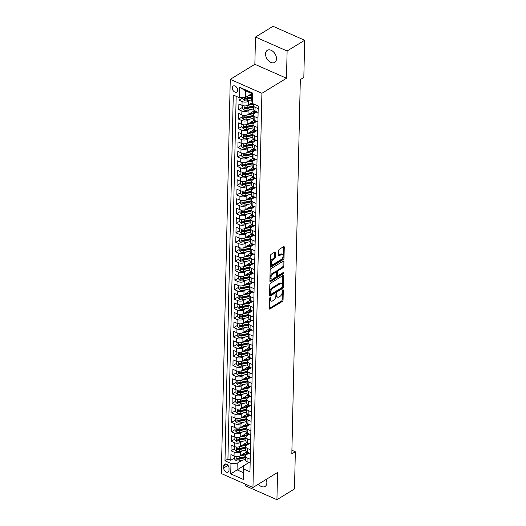<?xml version="1.0" encoding="UTF-8"?>
<svg xmlns="http://www.w3.org/2000/svg" width="526" height="526" viewBox="0 0 526 526"><rect width="100%" height="100%" fill="white"/><g stroke="black" fill="none" stroke-linecap="round" stroke-linejoin="round"><path stroke-width="0.79" d="M269.996 297.663A0.763 0.408 113.8 0 0 269.503 298.61L269.273 308.492A1.085 0.585 113.8 0 0 269.529 309.064A1.085 0.585 113.8 0 0 269.943 308.999L282.357 301.405A1.085 0.585 113.8 0 0 283.067 300.05L283.29 290.168A0.763 0.408 113.8 0 0 283.113 289.767A0.763 0.408 113.8 0 0 282.824 289.813A0.763 0.408 113.8 0 0 282.324 290.76L282.298 292.035A3.478 1.861 113.8 0 1 280.023 296.362L278.99 296.999A3.478 1.861 113.8 0 1 277.649 297.203A3.478 1.861 113.8 0 1 276.847 295.369L276.88 294.093A0.763 0.408 113.8 0 0 276.702 293.692A0.763 0.408 113.8 0 0 276.406 293.738A0.763 0.408 113.8 0 0 275.913 294.685L275.88 295.96A3.478 1.861 113.8 0 1 273.612 300.287L272.573 300.925A3.478 1.861 113.8 0 1 271.238 301.128A3.478 1.861 113.8 0 1 270.436 299.294L270.463 298.018A0.763 0.408 113.8 0 0 270.292 297.617A0.763 0.408 113.8 0 0 269.996 297.663M265.545 53.928A7.081 4.734 -121.5 0 0 268.747 60.983A7.081 4.734 -121.5 0 0 274.71 62.384A7.081 4.734 -121.5 0 0 276.485 58.754A7.081 4.734 -121.5 0 0 273.283 51.706A7.081 4.734 -121.5 0 0 267.32 50.305A7.081 4.734 -121.5 0 0 265.545 53.928M258.332 484.222A7.081 4.734 -121.5 0 0 265.091 486.445A7.081 4.734 -121.5 0 0 266.866 482.815A7.081 4.734 -121.5 0 0 266.182 479.416M232.236 87.868A3.544 2.367 -121.5 0 0 233.84 91.392A3.544 2.367 -121.5 0 0 236.825 92.096A3.544 2.367 -121.5 0 0 237.713 90.281A3.544 2.367 -121.5 0 0 236.108 86.757A3.544 2.367 -121.5 0 0 233.123 86.054A3.544 2.367 -121.5 0 0 232.236 87.868M275.335 252.638A1.085 0.585 113.8 0 0 275.085 252.066A1.085 0.585 113.8 0 0 274.671 252.132L271.186 254.262A1.085 0.585 113.8 0 0 270.476 255.61L270.226 266.59A1.085 0.585 113.8 0 0 270.476 267.162A1.085 0.585 113.8 0 0 270.897 267.096L283.304 259.502A1.085 0.585 113.8 0 0 284.014 258.148L284.264 247.174A1.085 0.585 113.8 0 0 284.014 246.602A1.085 0.585 113.8 0 0 283.599 246.661L279.391 249.239A1.085 0.585 113.8 0 0 278.681 250.586L278.576 255.288A1.085 0.585 113.8 0 0 278.826 255.86A1.085 0.585 113.8 0 0 279.24 255.794L281.331 254.518A2.906 1.558 113.8 0 1 282.442 254.347A2.906 1.558 113.8 0 1 283.001 256.741A2.906 1.558 113.8 0 1 281.213 259.496L273.047 264.493A2.906 1.558 113.8 0 1 271.929 264.663A2.906 1.558 113.8 0 1 271.377 262.27A2.906 1.558 113.8 0 1 273.158 259.522L274.519 258.687A1.085 0.585 113.8 0 0 275.23 257.332L275.335 252.638L274.48 252.256A1.085 0.585 113.8 0 0 274.48 252.243L274.375 256.958L275.23 257.332M286.492 78.242L287.111 51.002L304.672 40.252L273.04 26.3L255.478 37.05L254.86 64.29L230.27 79.341L261.909 93.293L286.492 78.242L254.86 64.29M245.326 484.137L245.294 485.748L276.932 499.7L277.55 472.453L252.96 487.503L261.909 93.293M276.932 499.7L294.494 488.95L295.336 451.755L291.904 450.243M304.672 40.252L303.831 77.447L300.32 79.597L291.825 453.905L295.336 451.755M270.528 283.185A1.085 0.585 113.8 0 0 269.818 284.54L269.568 295.513A1.085 0.585 113.8 0 0 269.818 296.085A1.085 0.585 113.8 0 0 270.239 296.026L282.646 288.426A1.085 0.585 113.8 0 0 283.363 287.078L283.606 276.097A1.085 0.585 113.8 0 0 283.356 275.525A1.085 0.585 113.8 0 0 282.942 275.591L270.528 283.185M269.897 281.048L270.147 270.075A1.085 0.585 113.8 0 1 270.857 268.727L283.271 261.126A1.085 0.585 113.8 0 1 283.685 261.06A1.085 0.585 113.8 0 1 283.935 261.632L283.83 266.334A1.085 0.585 113.8 0 1 283.12 267.681L278.09 270.765A1.085 0.585 113.8 0 0 277.373 272.12L277.307 275.236A1.085 0.585 113.8 0 0 277.557 275.808A1.085 0.585 113.8 0 0 277.971 275.742L283.212 272.534A0.763 0.408 113.8 0 1 283.507 272.488A0.763 0.408 113.8 0 1 283.652 273.119A0.763 0.408 113.8 0 1 283.185 273.836L270.568 281.561A1.085 0.585 113.8 0 1 270.147 281.62A1.085 0.585 113.8 0 1 269.897 281.048M239.028 97.56L238.968 100.17L242.611 97.941M250.212 100.177L248.318 101.334A4.425 2.288 -178.7 0 1 242.091 101.544L242.006 105.338L238.883 103.964L238.751 109.645L242.394 107.422M250.001 109.651L248.108 110.808A4.425 2.288 -178.7 0 1 241.875 111.025L241.789 114.813L238.666 113.438L238.541 119.126L242.177 116.897M249.784 119.126L247.891 120.29A4.425 2.288 -178.7 0 1 241.658 120.5L241.572 124.287L238.456 122.913L238.324 128.6L241.96 126.371M249.567 128.607L247.674 129.764A4.425 2.288 -178.7 0 1 241.447 129.975L241.362 133.768L238.239 132.388L238.107 138.075L241.75 135.846M249.357 138.082L247.463 139.239A4.425 2.288 -178.7 0 1 241.23 139.449L241.145 143.243L238.022 141.869L237.897 147.55L241.533 145.327M249.14 147.556L247.246 148.713A4.425 2.288 -178.7 0 1 241.013 148.93L240.928 152.718L237.811 151.343L237.68 157.031L241.316 154.802M248.923 157.031L247.029 158.194A4.425 2.288 -178.7 0 1 240.803 158.405L240.717 162.192L237.594 160.818L237.463 166.505L241.105 164.276M248.706 166.512L246.812 167.669A4.425 2.288 -178.7 0 1 240.586 167.879L240.5 171.673L237.377 170.292L237.252 175.98L240.888 173.751M248.496 175.986L246.602 177.144A4.425 2.288 -178.7 0 1 240.369 177.354L240.283 181.148L237.16 179.774L237.035 185.454L240.671 183.232M248.279 185.461L246.385 186.618A4.425 2.288 -178.7 0 1 240.152 186.835L240.066 190.622L236.95 189.248L236.818 194.936L240.454 192.707M248.062 194.936L246.168 196.099A4.425 2.288 -178.7 0 1 239.941 196.31L239.856 200.097L236.733 198.723L236.601 204.41L240.244 202.181M247.851 204.417L245.958 205.574A4.425 2.288 -178.7 0 1 239.725 205.784L239.639 209.578L236.516 208.197L236.391 213.885L240.027 211.656M247.634 213.891L245.741 215.049A4.425 2.288 -178.7 0 1 239.508 215.259L239.422 219.053L236.305 217.679L236.174 223.359L239.81 221.137M247.417 223.366L245.524 224.523A4.425 2.288 -178.7 0 1 239.297 224.74L239.212 228.527L236.089 227.153L235.957 232.84L239.6 230.612M247.2 232.84L245.307 234.004A4.425 2.288 -178.7 0 1 239.08 234.215L238.995 238.002L235.872 236.628L235.747 242.315L239.383 240.086M246.99 242.322L245.096 243.479A4.425 2.288 -178.7 0 1 238.863 243.689L238.778 247.483L235.655 246.102L235.53 251.79L239.166 249.561M246.773 251.796L244.879 252.953A4.425 2.288 -178.7 0 1 238.653 253.164L238.561 256.958L235.444 255.583L235.313 261.264L238.949 259.042M246.556 261.271L244.662 262.428A4.425 2.288 -178.7 0 1 238.436 262.645L238.35 266.432L235.227 265.058L235.096 270.745L238.738 268.516M246.346 270.745L244.452 271.909A4.425 2.288 -178.7 0 1 238.219 272.12L238.133 275.907L235.01 274.533L234.885 280.22L238.521 277.991M246.129 280.226L244.235 281.384A4.425 2.288 -178.7 0 1 238.002 281.594L237.916 285.388L234.8 284.007L234.668 289.695L238.304 287.466M245.912 289.701L244.018 290.858A4.425 2.288 -178.7 0 1 237.791 291.069L237.706 294.862L234.583 293.488L234.451 299.169L238.094 296.947M245.701 299.176L243.808 300.333A4.425 2.288 -178.7 0 1 237.574 300.55L237.489 304.337L234.366 302.963L234.241 308.65L237.877 306.421M245.484 308.65L243.591 309.814A4.425 2.288 -178.7 0 1 237.357 310.024L237.272 313.812L234.155 312.437L234.024 318.125L237.66 315.896M245.267 318.131L243.374 319.289A4.425 2.288 -178.7 0 1 237.147 319.499L237.062 323.293L233.939 321.912L233.807 327.599L237.45 325.37M245.05 327.606L243.157 328.763A4.425 2.288 -178.7 0 1 236.93 328.974L236.845 332.767L233.722 331.393L233.597 337.074L237.233 334.852M244.84 337.081L242.946 338.238A4.425 2.288 -178.7 0 1 236.713 338.455L236.628 342.242L233.505 340.868L233.38 346.555L237.016 344.326M244.623 346.555L242.729 347.719A4.425 2.288 -178.7 0 1 236.496 347.929L236.411 351.716L233.294 350.342L233.163 356.03L236.799 353.801M244.406 356.036L242.512 357.193A4.425 2.288 -178.7 0 1 236.286 357.404L236.2 361.198L233.077 359.817L232.946 365.504L236.588 363.275M244.195 365.511L242.302 366.668A4.425 2.288 -178.7 0 1 236.069 366.878L235.983 370.672L232.86 369.298L232.735 374.979L236.371 372.756M243.979 374.985L242.085 376.143A4.425 2.288 -178.7 0 1 235.852 376.36L235.766 380.147L232.65 378.773L232.518 384.46L236.154 382.231M243.762 384.46L241.868 385.624A4.425 2.288 -178.7 0 1 235.641 385.834L235.556 389.621L232.433 388.247L232.301 393.935L235.944 391.706M243.545 393.941L241.651 395.098A4.425 2.288 -178.7 0 1 235.424 395.309L235.339 399.102L232.216 397.722L232.091 403.409L235.727 401.18M243.334 403.416L241.441 404.573A4.425 2.288 -178.7 0 1 235.207 404.783L235.122 408.577L231.999 407.203L231.874 412.884L235.51 410.661M243.117 412.89L241.224 414.047A4.425 2.288 -178.7 0 1 234.997 414.264L234.905 418.052L231.788 416.677L231.657 422.365L235.293 420.136M242.9 422.365L241.007 423.529A4.425 2.288 -178.7 0 1 234.78 423.739L234.695 427.526L231.571 426.152L231.44 431.839L235.083 429.61M242.69 431.846L240.796 433.003A4.425 2.288 -178.7 0 1 234.563 433.214L234.478 437.007L231.355 435.627L231.23 441.314L234.866 439.085M242.473 441.321L240.579 442.478A4.425 2.288 -178.7 0 1 234.346 442.688L234.261 446.482L231.144 445.108L231.013 450.789L234.136 452.169A4.425 2.288 1.3 0 0 240.362 451.952L242.256 450.795M234.649 448.566L231.013 450.789M242.006 105.338A4.425 2.288 1.3 0 0 248.233 105.128L252.138 102.734M241.789 114.813A4.425 2.288 1.3 0 0 248.022 114.602L254.36 110.723M241.572 124.287A4.425 2.288 1.3 0 0 247.805 124.077L254.143 120.198M241.362 133.768A4.425 2.288 1.3 0 0 247.588 133.551L253.926 129.672M241.145 143.243A4.425 2.288 1.3 0 0 247.371 143.033L253.716 139.153M240.928 152.718A4.425 2.288 1.3 0 0 247.161 152.507L253.499 148.628M240.717 162.192A4.425 2.288 1.3 0 0 246.944 161.982L253.282 158.102M240.5 171.673A4.425 2.288 1.3 0 0 246.727 171.456L253.065 167.577M240.283 181.148A4.425 2.288 1.3 0 0 246.516 180.937L252.855 177.058M240.066 190.622A4.425 2.288 1.3 0 0 246.299 190.412L252.638 186.533M239.856 200.097A4.425 2.288 1.3 0 0 246.083 199.887L252.421 196.007M239.639 209.578A4.425 2.288 1.3 0 0 245.872 209.361L252.21 205.482M239.422 219.053A4.425 2.288 1.3 0 0 245.655 218.842L251.993 214.963M239.212 228.527A4.425 2.288 1.3 0 0 245.438 228.317L251.776 224.438M238.995 238.002A4.425 2.288 1.3 0 0 245.221 237.791L251.56 233.912M238.778 247.483A4.425 2.288 1.3 0 0 245.011 247.266L251.349 243.387M238.561 256.958A4.425 2.288 1.3 0 0 244.794 256.747L251.132 252.868M238.35 266.432A4.425 2.288 1.3 0 0 244.577 266.222L250.915 262.342M238.133 275.907A4.425 2.288 1.3 0 0 244.366 275.696L250.705 271.817M237.916 285.388A4.425 2.288 1.3 0 0 244.149 285.171L250.488 281.292M237.706 294.862A4.425 2.288 1.3 0 0 243.932 294.652L250.271 290.773M237.489 304.337A4.425 2.288 1.3 0 0 243.716 304.127L250.06 300.247M237.272 313.812A4.425 2.288 1.3 0 0 243.505 313.601L249.843 309.722M237.062 323.293A4.425 2.288 1.3 0 0 243.288 323.076L249.626 319.197M236.845 332.767A4.425 2.288 1.3 0 0 243.071 332.557L249.409 328.678M236.628 342.242A4.425 2.288 1.3 0 0 242.861 342.031L249.199 338.152M236.411 351.716A4.425 2.288 1.3 0 0 242.644 351.506L248.982 347.627M236.2 361.198A4.425 2.288 1.3 0 0 242.427 360.981L248.765 357.101M235.983 370.672A4.425 2.288 1.3 0 0 242.216 370.462L248.555 366.583M235.766 380.147A4.425 2.288 1.3 0 0 241.999 379.936L248.338 376.057M235.556 389.621A4.425 2.288 1.3 0 0 241.782 389.411L248.121 385.532M235.339 399.102A4.425 2.288 1.3 0 0 241.565 398.886L247.904 395.006M235.122 408.577A4.425 2.288 1.3 0 0 241.355 408.367L247.693 404.487M234.905 418.052A4.425 2.288 1.3 0 0 241.138 417.841L247.476 413.962M234.695 427.526A4.425 2.288 1.3 0 0 240.921 427.316L247.259 423.437M234.478 437.007A4.425 2.288 1.3 0 0 240.711 436.79L247.049 432.911M234.261 446.482A4.425 2.288 1.3 0 0 240.494 446.272L246.832 442.392M229.001 470.336L229.047 468.245A3.432 2.295 -121.5 0 0 227.495 464.833A3.432 2.295 -121.5 0 0 224.602 464.156A3.432 2.295 -121.5 0 0 223.747 465.911L223.695 467.995A3.432 2.295 -121.5 0 0 225.246 471.408A3.432 2.295 -121.5 0 0 228.139 472.092A3.432 2.295 -121.5 0 0 229.001 470.336M230.27 79.341L221.328 473.551L252.96 487.503M239.271 97.665L239.508 87.244L252.5 92.977L252.263 103.398L251.658 100.17L251.809 93.536L245.649 90.82L245.497 97.455L239.271 97.665L233.281 95.028L224.983 460.809L230.967 463.452L237.2 463.235L242.039 460.27M252.263 103.398L258.253 106.035L249.949 471.822L243.965 469.179L243.729 479.607L230.73 473.873L230.967 463.452M256.905 111.906L254.262 113.524A4.425 2.288 -178.7 0 0 253.256 114.931L253.17 118.725A4.425 2.288 1.3 0 0 254.788 120.546L257.891 121.914M256.688 121.388L254.045 123.005A4.425 2.288 -178.7 0 0 253.039 124.412L252.953 128.199A4.425 2.288 1.3 0 0 254.571 130.021L257.674 131.388M256.478 130.862L253.834 132.48A4.425 2.288 -178.7 0 0 252.828 133.887L252.743 137.674A4.425 2.288 1.3 0 0 254.354 139.495L257.464 140.869M256.261 140.337L253.617 141.954A4.425 2.288 -178.7 0 0 252.611 143.361L252.526 147.155A4.425 2.288 1.3 0 0 254.143 148.976L257.247 150.344M256.044 149.811L253.4 151.429A4.425 2.288 -178.7 0 0 252.395 152.836L252.309 156.63A4.425 2.288 1.3 0 0 253.926 158.451L257.03 159.819M255.833 159.293L253.184 160.91A4.425 2.288 -178.7 0 0 252.184 162.317L252.092 166.104A4.425 2.288 1.3 0 0 253.71 167.925L256.82 169.293M255.616 168.767L252.973 170.385A4.425 2.288 -178.7 0 0 251.967 171.792L251.882 175.579A4.425 2.288 1.3 0 0 253.499 177.4L256.603 178.774M255.399 178.242L252.756 179.859A4.425 2.288 -178.7 0 0 251.75 181.266L251.665 185.06A4.425 2.288 1.3 0 0 253.282 186.881L256.386 188.249M255.182 187.716L252.539 189.334A4.425 2.288 -178.7 0 0 251.533 190.741L251.448 194.535A4.425 2.288 1.3 0 0 253.065 196.356L256.169 197.723M254.972 197.197L252.329 198.815A4.425 2.288 -178.7 0 0 251.323 200.222L251.237 204.009A4.425 2.288 1.3 0 0 252.848 205.83L255.958 207.198M254.755 206.672L252.112 208.289A4.425 2.288 -178.7 0 0 251.106 209.696L251.02 213.484A4.425 2.288 1.3 0 0 252.638 215.305L255.741 216.679M254.538 216.147L251.895 217.764A4.425 2.288 -178.7 0 0 250.889 219.171L250.803 222.965A4.425 2.288 1.3 0 0 252.421 224.786L255.524 226.154M254.328 225.621L251.684 227.239A4.425 2.288 -178.7 0 0 250.678 228.646L250.586 232.439A4.425 2.288 1.3 0 0 252.204 234.261L255.314 235.628M254.111 235.102L251.467 236.72A4.425 2.288 -178.7 0 0 250.461 238.127L250.376 241.914A4.425 2.288 1.3 0 0 251.993 243.735L255.097 245.103M253.894 244.577L251.25 246.194A4.425 2.288 -178.7 0 0 250.245 247.601L250.159 251.389A4.425 2.288 1.3 0 0 251.776 253.21L254.88 254.584M253.677 254.051L251.034 255.669A4.425 2.288 -178.7 0 0 250.028 257.076L249.942 260.87A4.425 2.288 1.3 0 0 251.56 262.691L254.663 264.059M253.466 263.526L250.823 265.143A4.425 2.288 -178.7 0 0 249.817 266.55L249.732 270.344A4.425 2.288 1.3 0 0 251.343 272.166L254.452 273.533M253.249 273.007L250.606 274.625A4.425 2.288 -178.7 0 0 249.6 276.032L249.515 279.819A4.425 2.288 1.3 0 0 251.132 281.64L254.236 283.008M253.032 282.482L250.389 284.099A4.425 2.288 -178.7 0 0 249.383 285.506L249.298 289.293A4.425 2.288 1.3 0 0 250.915 291.115L254.019 292.489M252.822 291.956L250.179 293.574A4.425 2.288 -178.7 0 0 249.173 294.981L249.087 298.775A4.425 2.288 1.3 0 0 250.698 300.596L253.808 301.963M252.605 301.431L249.962 303.048A4.425 2.288 -178.7 0 0 248.956 304.455L248.87 308.249A4.425 2.288 1.3 0 0 250.488 310.07L253.591 311.438M252.388 310.912L249.745 312.529A4.425 2.288 -178.7 0 0 248.739 313.937L248.653 317.724A4.425 2.288 1.3 0 0 250.271 319.545L253.374 320.913M252.178 320.387L249.528 322.004A4.425 2.288 -178.7 0 0 248.528 323.411L248.436 327.198A4.425 2.288 1.3 0 0 250.054 329.02L253.157 330.394M251.961 329.861L249.317 331.479A4.425 2.288 -178.7 0 0 248.311 332.886L248.226 336.679A4.425 2.288 1.3 0 0 249.843 338.501L252.947 339.868M251.744 339.336L249.1 340.953A4.425 2.288 -178.7 0 0 248.094 342.36L248.009 346.154A4.425 2.288 1.3 0 0 249.626 347.975L252.73 349.343M251.527 348.817L248.883 350.434A4.425 2.288 -178.7 0 0 247.877 351.841L247.792 355.629A4.425 2.288 1.3 0 0 249.409 357.45L252.513 358.817M251.316 358.291L248.673 359.909A4.425 2.288 -178.7 0 0 247.667 361.316L247.582 365.103A4.425 2.288 1.3 0 0 249.192 366.924L252.302 368.299M251.099 367.766L248.456 369.383A4.425 2.288 -178.7 0 0 247.45 370.791L247.365 374.584A4.425 2.288 1.3 0 0 248.982 376.406L252.085 377.773M250.882 377.241L248.239 378.858A4.425 2.288 -178.7 0 0 247.233 380.265L247.148 384.059A4.425 2.288 1.3 0 0 248.765 385.88L251.869 387.248M250.672 386.722L248.029 388.339A4.425 2.288 -178.7 0 0 247.023 389.746L246.931 393.533A4.425 2.288 1.3 0 0 248.548 395.355L251.658 396.722M250.455 396.196L247.812 397.814A4.425 2.288 -178.7 0 0 246.806 399.221L246.72 403.008A4.425 2.288 1.3 0 0 248.338 404.829L251.441 406.203M250.238 405.671L247.595 407.288A4.425 2.288 -178.7 0 0 246.589 408.695L246.503 412.489A4.425 2.288 1.3 0 0 248.121 414.31L251.224 415.678M250.021 415.145L247.378 416.763A4.425 2.288 -178.7 0 0 246.372 418.177L246.286 421.964A4.425 2.288 1.3 0 0 247.904 423.785L251.007 425.153M249.811 424.627L247.167 426.244A4.425 2.288 -178.7 0 0 246.161 427.651L246.076 431.438A4.425 2.288 1.3 0 0 247.687 433.26L250.797 434.627M249.594 434.101L246.95 435.719A4.425 2.288 -178.7 0 0 245.944 437.126L245.859 440.919A4.425 2.288 1.3 0 0 247.476 442.734L250.58 444.108M249.377 443.576L246.733 445.193A4.425 2.288 -178.7 0 0 245.727 446.6L245.642 450.394A4.425 2.288 1.3 0 0 247.259 452.215L250.363 453.583M236.167 96.297L227.936 459.001L230.796 460.27L230.927 454.582L234.05 455.957A4.425 2.288 1.3 0 0 240.277 455.746L246.615 451.867M249.166 453.05L246.523 454.668A4.425 2.288 1.3 0 0 245.517 456.081A4.425 2.288 1.3 0 0 247.128 457.896L250.238 459.27M245.517 456.081L245.432 459.869A4.425 2.288 1.3 0 0 247.042 461.69L250.152 463.058M258.194 108.645L255.09 107.278A4.425 2.288 -178.7 0 1 253.473 105.456A4.425 2.288 -178.7 0 1 254.19 104.247M253.473 105.456L253.387 109.25A4.425 2.288 1.3 0 0 255.005 111.071L258.108 112.439M257.977 118.126L254.873 116.752A4.425 2.288 -178.7 0 1 253.256 114.931M257.76 127.601L254.656 126.233A4.425 2.288 -178.7 0 1 253.039 124.412M257.549 137.076L254.439 135.708A4.425 2.288 -178.7 0 1 252.828 133.887M257.332 146.55L254.229 145.183A4.425 2.288 -178.7 0 1 252.611 143.361M257.115 156.031L254.012 154.657A4.425 2.288 -178.7 0 1 252.395 152.836M256.905 165.506L253.795 164.138A4.425 2.288 -178.7 0 1 252.184 162.317M256.688 174.98L253.585 173.613A4.425 2.288 -178.7 0 1 251.967 171.792M256.471 184.455L253.368 183.087A4.425 2.288 -178.7 0 1 251.75 181.266M256.254 193.936L253.151 192.562A4.425 2.288 -178.7 0 1 251.533 190.741M256.044 203.411L252.94 202.043A4.425 2.288 -178.7 0 1 251.323 200.222M255.827 212.885L252.723 211.518A4.425 2.288 -178.7 0 1 251.106 209.696M255.61 222.36L252.506 220.992A4.425 2.288 -178.7 0 1 250.889 219.171M255.399 231.841L252.289 230.467A4.425 2.288 -178.7 0 1 250.678 228.646M255.182 241.316L252.079 239.948A4.425 2.288 -178.7 0 1 250.461 238.127M254.965 250.79L251.862 249.423A4.425 2.288 -178.7 0 1 250.245 247.601M254.755 260.265L251.645 258.897A4.425 2.288 -178.7 0 1 250.028 257.076M254.538 269.746L251.435 268.372A4.425 2.288 -178.7 0 1 249.817 266.55M254.321 279.221L251.218 277.853A4.425 2.288 -178.7 0 1 249.6 276.032M254.104 288.695L251.001 287.327A4.425 2.288 -178.7 0 1 249.383 285.506M253.894 298.17L250.784 296.802A4.425 2.288 -178.7 0 1 249.173 294.981M253.677 307.651L250.573 306.277A4.425 2.288 -178.7 0 1 248.956 304.455M253.46 317.125L250.356 315.758A4.425 2.288 -178.7 0 1 248.739 313.937M253.249 326.6L250.139 325.232A4.425 2.288 -178.7 0 1 248.528 323.411M253.032 336.075L249.929 334.707A4.425 2.288 -178.7 0 1 248.311 332.886M252.815 345.556L249.712 344.182A4.425 2.288 -178.7 0 1 248.094 342.36M252.598 355.03L249.495 353.663A4.425 2.288 -178.7 0 1 247.877 351.841M252.388 364.505L249.285 363.137A4.425 2.288 -178.7 0 1 247.667 361.316M252.171 373.979L249.068 372.612A4.425 2.288 -178.7 0 1 247.45 370.791M251.954 383.461L248.851 382.086A4.425 2.288 -178.7 0 1 247.233 380.265M251.744 392.935L248.634 391.568A4.425 2.288 -178.7 0 1 247.023 389.746M251.527 402.41L248.423 401.042A4.425 2.288 -178.7 0 1 246.806 399.221M251.31 411.884L248.206 410.517A4.425 2.288 -178.7 0 1 246.589 408.695M251.099 421.365L247.989 419.991A4.425 2.288 -178.7 0 1 246.372 418.177M250.882 430.84L247.779 429.472A4.425 2.288 -178.7 0 1 246.161 427.651M250.665 440.315L247.562 438.947A4.425 2.288 -178.7 0 1 245.944 437.126M250.448 449.789L247.345 448.422A4.425 2.288 -178.7 0 1 245.727 446.6M234.346 442.688L231.23 441.314M234.563 433.214L231.44 431.839M234.78 423.739L231.657 422.365M234.997 414.264L231.874 412.884M235.207 404.783L232.091 403.409M235.424 395.309L232.301 393.935M235.641 385.834L232.518 384.46M235.852 376.36L232.735 374.979M236.069 366.878L232.946 365.504M236.286 357.404L233.163 356.03M236.496 347.929L233.38 346.555M236.713 338.455L233.597 337.074M236.93 328.974L233.807 327.599M237.147 319.499L234.024 318.125M237.357 310.024L234.241 308.65M237.574 300.55L234.451 299.169M237.791 291.069L234.668 289.695M238.002 281.594L234.885 280.22M238.219 272.12L235.096 270.745M238.436 262.645L235.313 261.264M238.653 253.164L235.53 251.79M238.863 243.689L235.747 242.315M239.08 234.215L235.957 232.84M239.297 224.74L236.174 223.359M239.508 215.259L236.391 213.885M239.725 205.784L236.601 204.41M239.941 196.31L236.818 194.936M240.152 186.835L237.035 185.454M240.369 177.354L237.252 175.98M240.586 167.879L237.463 166.505M240.803 158.405L237.68 157.031M241.013 148.93L237.897 147.55M241.23 139.449L238.107 138.075M241.447 129.975L238.324 128.6M241.658 120.5L238.541 119.126M241.875 111.025L238.751 109.645M242.091 101.544L238.968 100.17M245.497 97.455L251.803 93.595M237.2 463.235L237.048 469.869L243.203 472.585L243.354 465.951L243.965 469.179M243.354 466.01L230.73 473.873M248.949 462.532L243.354 465.951M287.111 51.002L255.478 37.05M234.438 458.041L230.796 460.27M227.936 459.001L224.983 460.809M243.203 472.585L243.729 479.607M239.508 87.244L245.649 90.82M252.5 92.977L251.809 93.536M269.595 298.176L269.582 298.919A3.478 1.861 113.8 0 0 270.384 300.747L271.238 301.128M277.649 297.203L276.794 296.822A3.478 1.861 113.8 0 1 275.992 294.994L276.012 294.251M269.273 308.506L281.502 301.023A1.085 0.585 113.8 0 0 282.212 299.675L282.423 290.326M269.568 295.533L281.791 288.051A1.085 0.585 113.8 0 0 282.508 286.696L282.751 275.723A1.085 0.585 113.8 0 0 282.751 275.703M270.561 293.902A0.763 0.408 113.8 0 0 270.732 294.304A0.763 0.408 113.8 0 0 271.028 294.258L281.923 287.59A0.763 0.408 113.8 0 0 282.416 286.644L282.449 285.296A3.478 1.861 113.8 0 0 281.647 283.461A3.478 1.861 113.8 0 0 280.312 283.665L272.863 288.228A3.478 1.861 113.8 0 0 270.588 292.555L270.561 293.902L269.707 293.521A0.763 0.408 113.8 0 0 269.877 293.922L270.732 294.304M281.647 283.461L280.792 283.087A3.478 1.861 113.8 0 0 279.457 283.29L280.312 283.665M269.707 293.521L269.733 292.173A3.478 1.861 113.8 0 1 272.008 287.847L279.457 283.29M277.557 275.808L276.702 275.427A1.085 0.585 113.8 0 1 276.452 274.855L276.518 271.738A1.085 0.585 113.8 0 1 277.228 270.39L282.265 267.307A1.085 0.585 113.8 0 0 282.975 265.952L283.08 261.258A1.085 0.585 113.8 0 0 283.08 261.238M269.897 281.068L282.33 273.461A0.763 0.408 113.8 0 0 282.778 272.797M272.863 273.961A2.906 1.558 113.8 0 0 271.081 276.715A2.906 1.558 113.8 0 0 271.633 279.109A2.906 1.558 113.8 0 0 272.751 278.938L275.631 277.176A1.085 0.585 113.8 0 0 276.341 275.821L276.413 272.711A1.085 0.585 113.8 0 0 276.157 272.139A1.085 0.585 113.8 0 0 275.742 272.198L272.863 273.961L272.008 273.586A2.906 1.558 113.8 0 0 270.226 276.341A2.906 1.558 113.8 0 0 270.778 278.734L271.633 279.109M276.157 272.139L275.302 271.758A1.085 0.585 113.8 0 0 274.888 271.824L275.742 272.198M272.008 273.586L274.888 271.824M271.929 264.663L271.074 264.289A2.906 1.558 113.8 0 1 270.522 261.895A2.906 1.558 113.8 0 1 272.304 259.14L273.665 258.312A1.085 0.585 113.8 0 0 274.375 256.958M282.442 254.347L281.588 253.973A2.906 1.558 113.8 0 0 280.47 254.143L281.331 254.518M278.576 255.301L280.47 254.143M270.226 266.603L282.449 259.121A1.085 0.585 113.8 0 0 283.159 257.773L283.409 246.793A1.085 0.585 113.8 0 0 283.409 246.779L284.264 247.174M234.478 456.127L234.418 458.948L236.102 460.651A2.932 1.512 1.3 0 0 239.113 460.894L245.438 459.553M247.739 453.175A7.029 3.629 1.3 0 0 246.911 452.728A3.485 1.802 -178.7 0 1 246.089 452.189M239.613 456.075L245.905 454.74A8.469 4.372 1.3 0 0 246.76 454.523M241.848 454.786L245.32 454.05A7.029 3.629 1.3 0 0 248.41 452.722M245.497 456.93A7.029 3.629 -178.7 0 1 245.254 456.989L238.567 458.409A1.493 0.769 -178.7 0 1 237.883 458.462L236.871 459.08A2.932 1.512 1.3 0 0 239.152 459.093L245.478 457.752M245.504 456.614L239.179 457.955A2.932 1.512 -178.7 0 1 236.897 457.942L236.47 457.982M236.897 457.942C236.115 458.1 236.108 458.481 236.871 459.08M234.695 446.653L234.629 449.474L236.319 451.17A2.932 1.512 1.3 0 0 239.323 451.42L245.649 450.078M247.956 443.694A7.029 3.629 1.3 0 0 247.128 443.254A3.485 1.802 -178.7 0 1 246.306 442.714M239.823 446.6L246.115 445.259A8.469 4.372 1.3 0 0 246.97 445.049M242.059 445.312L245.537 444.575A7.029 3.629 1.3 0 0 248.627 443.247M245.708 447.455A7.029 3.629 -178.7 0 1 245.471 447.508L238.784 448.928A1.493 0.769 -178.7 0 1 238.1 448.98L237.088 449.605A2.932 1.512 1.3 0 0 239.369 449.618L245.695 448.277M245.714 447.139L239.396 448.481A2.932 1.512 -178.7 0 1 237.114 448.468L236.687 448.507M237.114 448.468C236.332 448.625 236.325 449 237.088 449.605M234.912 437.172L234.846 439.992L236.536 441.695A2.932 1.512 1.3 0 0 239.54 441.945L245.866 440.597M248.167 434.22A7.029 3.629 1.3 0 0 247.338 433.779A3.485 1.802 -178.7 0 1 246.516 433.24M240.04 437.119L246.332 435.784A8.469 4.372 1.3 0 0 247.187 435.574M242.276 435.837L245.747 435.094A7.029 3.629 1.3 0 0 248.844 433.766M245.925 437.98A7.029 3.629 -178.7 0 1 245.681 438.033L239.001 439.453A1.493 0.769 -178.7 0 1 238.311 439.506L237.305 440.124A2.932 1.512 1.3 0 0 239.58 440.144L245.905 438.802M245.931 437.665L239.606 439.006A2.932 1.512 -178.7 0 1 237.331 438.986L236.904 439.032M237.331 438.986C236.549 439.144 236.536 439.526 237.305 440.124M235.122 427.697L235.063 430.518L236.753 432.221A2.932 1.512 1.3 0 0 239.757 432.464L246.083 431.123M248.384 424.745A7.029 3.629 1.3 0 0 247.555 424.298A3.485 1.802 -178.7 0 1 246.733 423.759M240.257 427.645L246.549 426.31A8.469 4.372 1.3 0 0 247.404 426.099M242.493 426.356L245.964 425.619A7.029 3.629 1.3 0 0 249.054 424.291M246.142 428.506A7.029 3.629 -178.7 0 1 245.898 428.558L239.212 429.979A1.493 0.769 -178.7 0 1 238.528 430.031L237.515 430.649A2.932 1.512 1.3 0 0 239.797 430.669L246.122 429.321M246.148 428.184L239.823 429.532A2.932 1.512 -178.7 0 1 237.542 429.512L237.114 429.558M237.542 429.512C236.759 429.67 236.753 430.051 237.515 430.649M235.339 418.223L235.273 421.043L236.963 422.746A2.932 1.512 1.3 0 0 239.974 422.989L246.293 421.648M248.601 415.27A7.029 3.629 1.3 0 0 247.772 414.823A3.485 1.802 -178.7 0 1 246.95 414.284M240.474 418.17L246.76 416.835A8.469 4.372 1.3 0 0 247.614 416.618M242.703 416.881L246.181 416.145A7.029 3.629 1.3 0 0 249.271 414.817M246.352 419.025A7.029 3.629 -178.7 0 1 246.115 419.084L239.429 420.504A1.493 0.769 -178.7 0 1 238.745 420.557L237.732 421.175A2.932 1.512 1.3 0 0 240.014 421.188L246.339 419.847M246.365 418.709L240.04 420.05A2.932 1.512 -178.7 0 1 237.759 420.037L237.331 420.077M237.759 420.037C236.976 420.195 236.97 420.576 237.732 421.175M235.556 408.748L235.49 411.569L237.18 413.265A2.932 1.512 1.3 0 0 240.185 413.515L246.51 412.174M248.818 405.789A7.029 3.629 1.3 0 0 247.983 405.349A3.485 1.802 -178.7 0 1 247.161 404.81M240.684 408.695L246.977 407.354A8.469 4.372 1.3 0 0 247.831 407.144M242.92 407.407L246.392 406.67A7.029 3.629 1.3 0 0 249.488 405.342M246.569 409.55A7.029 3.629 -178.7 0 1 246.326 409.603L239.646 411.023A1.493 0.769 -178.7 0 1 238.962 411.076L237.949 411.7A2.932 1.512 1.3 0 0 240.224 411.713L246.549 410.372M246.576 409.235L240.25 410.576A2.932 1.512 -178.7 0 1 237.976 410.563L237.548 410.602M237.976 410.563C237.193 410.721 237.18 411.095 237.949 411.7M235.766 399.267L235.707 402.088L237.397 403.79A2.932 1.512 1.3 0 0 240.402 404.04L246.727 402.692M249.028 396.315A7.029 3.629 1.3 0 0 248.2 395.874A3.485 1.802 -178.7 0 1 247.378 395.335M240.901 399.214L247.194 397.88A8.469 4.372 1.3 0 0 248.048 397.669M243.137 397.932L246.609 397.189A7.029 3.629 1.3 0 0 249.705 395.861M246.786 400.076A7.029 3.629 -178.7 0 1 246.543 400.128L239.863 401.548A1.493 0.769 -178.7 0 1 239.172 401.601L238.166 402.219A2.932 1.512 1.3 0 0 240.441 402.239L246.766 400.897M246.793 399.76L240.467 401.101A2.932 1.512 -178.7 0 1 238.186 401.082L237.765 401.128M238.186 401.082C237.404 401.239 237.397 401.621 238.166 402.219M235.983 389.792L235.918 392.613L237.607 394.316A2.932 1.512 1.3 0 0 240.619 394.559L246.944 393.218M249.245 386.84A7.029 3.629 1.3 0 0 248.417 386.393A3.485 1.802 -178.7 0 1 247.595 385.854M241.118 389.74L247.411 388.405A8.469 4.372 1.3 0 0 248.259 388.195M243.354 388.451L246.825 387.715A7.029 3.629 1.3 0 0 249.916 386.386M247.003 390.601A7.029 3.629 -178.7 0 1 246.76 390.654L240.073 392.074A1.493 0.769 -178.7 0 1 239.389 392.126L238.377 392.744A2.932 1.512 1.3 0 0 240.658 392.764L246.983 391.416M247.01 390.279L240.684 391.627A2.932 1.512 -178.7 0 1 238.403 391.607L237.976 391.653M238.403 391.607C237.62 391.765 237.614 392.146 238.377 392.744M236.2 380.318L236.135 383.138L237.824 384.841A2.932 1.512 1.3 0 0 240.829 385.085L247.154 383.743M249.462 377.366A7.029 3.629 1.3 0 0 248.627 376.918A3.485 1.802 -178.7 0 1 247.812 376.379M241.329 380.265L247.621 378.93A8.469 4.372 1.3 0 0 248.476 378.713M243.564 378.976L247.042 378.24A7.029 3.629 1.3 0 0 250.133 376.912M247.213 381.12A7.029 3.629 -178.7 0 1 246.97 381.179L240.29 382.593A1.493 0.769 -178.7 0 1 239.606 382.652L238.594 383.27A2.932 1.512 1.3 0 0 240.875 383.283L247.194 381.942M247.22 380.804L240.901 382.146A2.932 1.512 -178.7 0 1 238.62 382.132L238.193 382.172M238.62 382.132C237.837 382.29 237.831 382.672 238.594 383.27M236.417 370.843L236.352 373.664L238.041 375.36A2.932 1.512 1.3 0 0 241.046 375.61L247.371 374.269M249.672 367.884A7.029 3.629 1.3 0 0 248.844 367.444A3.485 1.802 -178.7 0 1 248.022 366.905M241.546 370.791L247.838 369.449A8.469 4.372 1.3 0 0 248.693 369.239M243.781 369.502L247.253 368.765A7.029 3.629 1.3 0 0 250.35 367.437M247.43 371.645A7.029 3.629 -178.7 0 1 247.187 371.698L240.507 373.118A1.493 0.769 -178.7 0 1 239.817 373.171L238.811 373.795A2.932 1.512 1.3 0 0 241.086 373.808L247.411 372.467M247.437 371.33L241.112 372.671A2.932 1.512 -178.7 0 1 238.837 372.658L238.41 372.697M238.837 372.658C238.054 372.816 238.041 373.19 238.811 373.795M236.628 361.362L236.569 364.183L238.252 365.886A2.932 1.512 1.3 0 0 241.263 366.135L247.588 364.788M249.889 358.41A7.029 3.629 1.3 0 0 249.061 357.969A3.485 1.802 -178.7 0 1 248.239 357.43M241.763 361.309L248.055 359.975A8.469 4.372 1.3 0 0 248.91 359.764M243.998 360.027L247.47 359.284A7.029 3.629 1.3 0 0 250.56 357.956M247.647 362.171A7.029 3.629 -178.7 0 1 247.404 362.223L240.717 363.644A1.493 0.769 -178.7 0 1 240.034 363.696L239.021 364.314A2.932 1.512 1.3 0 0 241.302 364.334L247.628 362.993M247.654 361.855L241.329 363.196A2.932 1.512 -178.7 0 1 239.047 363.177L238.62 363.223M239.047 363.177C238.265 363.334 238.258 363.716 239.021 364.314M236.845 351.887L236.779 354.708L238.469 356.411A2.932 1.512 1.3 0 0 241.473 356.654L247.799 355.313M250.106 348.935A7.029 3.629 1.3 0 0 249.278 348.488A3.485 1.802 -178.7 0 1 248.456 347.949M241.973 351.835L248.265 350.5A8.469 4.372 1.3 0 0 249.12 350.29M244.209 350.546L247.687 349.81A7.029 3.629 1.3 0 0 250.777 348.482M247.858 352.696A7.029 3.629 -178.7 0 1 247.621 352.749L240.934 354.169A1.493 0.769 -178.7 0 1 240.25 354.222L239.238 354.84A2.932 1.512 1.3 0 0 241.519 354.859L247.845 353.511M247.871 352.374L241.546 353.722A2.932 1.512 -178.7 0 1 239.264 353.702L238.837 353.748M239.264 353.702C238.482 353.86 238.475 354.241 239.238 354.84M237.062 342.413L236.996 345.234L238.686 346.936A2.932 1.512 1.3 0 0 241.69 347.18L248.016 345.838M250.317 339.461A7.029 3.629 1.3 0 0 249.488 339.014A3.485 1.802 -178.7 0 1 248.666 338.474M242.19 342.36L248.482 341.026A8.469 4.372 1.3 0 0 249.337 340.809M244.426 341.072L247.897 340.335A7.029 3.629 1.3 0 0 250.994 339.007M248.075 343.215A7.029 3.629 -178.7 0 1 247.831 343.274L241.151 344.688A1.493 0.769 -178.7 0 1 240.467 344.747L239.455 345.365A2.932 1.512 1.3 0 0 241.73 345.378L248.055 344.037M248.081 342.899L241.756 344.241A2.932 1.512 -178.7 0 1 239.481 344.228L239.054 344.267M239.481 344.228C238.699 344.385 238.686 344.767 239.455 345.365M237.272 332.938L237.213 335.759L238.903 337.455A2.932 1.512 1.3 0 0 241.907 337.705L248.233 336.364M250.534 329.98A7.029 3.629 1.3 0 0 249.705 329.539A3.485 1.802 -178.7 0 1 248.883 329M242.407 332.886L248.699 331.544A8.469 4.372 1.3 0 0 249.554 331.334M244.643 331.597L248.114 330.861A7.029 3.629 1.3 0 0 251.211 329.532M248.292 333.74A7.029 3.629 -178.7 0 1 248.048 333.793L241.362 335.213A1.493 0.769 -178.7 0 1 240.678 335.266L239.665 335.89A2.932 1.512 1.3 0 0 241.947 335.904L248.272 334.562M248.298 333.425L241.973 334.766A2.932 1.512 -178.7 0 1 239.692 334.753L239.271 334.792M239.692 334.753C238.909 334.911 238.903 335.286 239.665 335.89M237.489 323.457L237.423 326.278L239.113 327.981A2.932 1.512 1.3 0 0 242.124 328.231L248.45 326.883M250.751 320.505A7.029 3.629 1.3 0 0 249.922 320.064A3.485 1.802 -178.7 0 1 249.1 319.525M242.624 323.405L248.916 322.07A8.469 4.372 1.3 0 0 249.765 321.859M244.853 322.122L248.331 321.379A7.029 3.629 1.3 0 0 251.421 320.051M248.509 324.266A7.029 3.629 -178.7 0 1 248.265 324.318L241.579 325.739A1.493 0.769 -178.7 0 1 240.895 325.791L239.882 326.409A2.932 1.512 1.3 0 0 242.164 326.429L248.489 325.088M248.515 323.95L242.19 325.292A2.932 1.512 -178.7 0 1 239.909 325.272L239.481 325.318M239.909 325.272C239.126 325.43 239.12 325.811 239.882 326.409M237.706 313.983L237.64 316.803L239.33 318.506A2.932 1.512 1.3 0 0 242.335 318.749L248.66 317.408M250.968 311.03A7.029 3.629 1.3 0 0 250.133 310.583A3.485 1.802 -178.7 0 1 249.317 310.044M242.834 313.93L249.127 312.595A8.469 4.372 1.3 0 0 249.981 312.385M245.07 312.641L248.548 311.905A7.029 3.629 1.3 0 0 251.638 310.577M248.719 314.791A7.029 3.629 -178.7 0 1 248.476 314.844L241.796 316.264A1.493 0.769 -178.7 0 1 241.112 316.317L240.099 316.935A2.932 1.512 1.3 0 0 242.381 316.954L248.699 315.607M248.726 314.469L242.401 315.817A2.932 1.512 -178.7 0 1 240.126 315.797L239.698 315.843M240.126 315.797C239.343 315.955 239.337 316.336 240.099 316.935M237.923 304.508L237.857 307.329L239.547 309.032A2.932 1.512 1.3 0 0 242.552 309.275L248.877 307.934M251.178 301.556A7.029 3.629 1.3 0 0 250.35 301.109A3.485 1.802 -178.7 0 1 249.528 300.57M243.051 304.455L249.344 303.121A8.469 4.372 1.3 0 0 250.198 302.904M245.287 303.167L248.759 302.43A7.029 3.629 1.3 0 0 251.855 301.102M248.936 305.31A7.029 3.629 -178.7 0 1 248.693 305.369L242.013 306.783A1.493 0.769 -178.7 0 1 241.322 306.842L240.316 307.46A2.932 1.512 1.3 0 0 242.591 307.473L248.916 306.132M248.943 304.995L242.617 306.336A2.932 1.512 -178.7 0 1 240.343 306.323L239.915 306.362M240.343 306.323C239.56 306.48 239.547 306.862 240.316 307.46M238.133 295.033L238.074 297.854L239.757 299.55A2.932 1.512 1.3 0 0 242.769 299.8L249.094 298.459M251.395 292.075A7.029 3.629 1.3 0 0 250.567 291.634A3.485 1.802 -178.7 0 1 249.745 291.095M243.268 294.981L249.561 293.639A8.469 4.372 1.3 0 0 250.415 293.429M245.504 293.692L248.976 292.956A7.029 3.629 1.3 0 0 252.066 291.628M249.153 295.836A7.029 3.629 -178.7 0 1 248.91 295.888L242.223 297.308A1.493 0.769 -178.7 0 1 241.539 297.361L240.527 297.986A2.932 1.512 1.3 0 0 242.808 297.999L249.133 296.657M249.16 295.52L242.834 296.861A2.932 1.512 -178.7 0 1 240.553 296.848L240.126 296.888M240.553 296.848C239.771 297.006 239.764 297.381 240.527 297.986M238.35 285.552L238.285 288.373L239.974 290.076A2.932 1.512 1.3 0 0 242.979 290.326L249.304 288.978M251.612 282.6A7.029 3.629 1.3 0 0 250.784 282.16A3.485 1.802 -178.7 0 1 249.962 281.62M243.479 285.5L249.771 284.165A8.469 4.372 1.3 0 0 250.626 283.955M245.714 284.218L249.192 283.475A7.029 3.629 1.3 0 0 252.283 282.146M249.363 286.361A7.029 3.629 -178.7 0 1 249.127 286.414L242.44 287.834A1.493 0.769 -178.7 0 1 241.756 287.886L240.744 288.504A2.932 1.512 1.3 0 0 243.025 288.524L249.35 287.183M249.37 286.045L243.051 287.387A2.932 1.512 -178.7 0 1 240.77 287.367L240.343 287.413M240.77 287.367C239.987 287.525 239.981 287.906 240.744 288.504M238.567 276.078L238.502 278.898L240.191 280.601A2.932 1.512 1.3 0 0 243.196 280.845L249.521 279.503M251.822 273.125A7.029 3.629 1.3 0 0 250.994 272.678A3.485 1.802 -178.7 0 1 250.172 272.139M243.696 276.025L249.988 274.69A8.469 4.372 1.3 0 0 250.843 274.48M245.931 274.736L249.403 274A7.029 3.629 1.3 0 0 252.5 272.672M249.58 276.886A7.029 3.629 -178.7 0 1 249.337 276.939L242.657 278.359A1.493 0.769 -178.7 0 1 241.967 278.412L240.961 279.03A2.932 1.512 1.3 0 0 243.236 279.05L249.561 277.702M249.587 276.564L243.262 277.912A2.932 1.512 -178.7 0 1 240.987 277.892L240.56 277.938M240.987 277.892C240.204 278.05 240.191 278.432 240.961 279.03M238.778 266.603L238.719 269.424L240.408 271.127A2.932 1.512 1.3 0 0 243.413 271.37L249.738 270.029M252.039 263.651A7.029 3.629 1.3 0 0 251.211 263.204A3.485 1.802 -178.7 0 1 250.389 262.665M243.913 266.55L250.205 265.216A8.469 4.372 1.3 0 0 251.06 264.999M246.148 265.262L249.62 264.525A7.029 3.629 1.3 0 0 252.71 263.197M249.797 267.405A7.029 3.629 -178.7 0 1 249.554 267.464L242.867 268.878A1.493 0.769 -178.7 0 1 242.184 268.937L241.171 269.555A2.932 1.512 1.3 0 0 243.453 269.568L249.778 268.227M249.804 267.09L243.479 268.431A2.932 1.512 -178.7 0 1 241.197 268.418L240.77 268.457M241.197 268.418C240.415 268.576 240.408 268.957 241.171 269.555M238.995 257.129L238.929 259.949L240.619 261.646A2.932 1.512 1.3 0 0 243.63 261.895L249.949 260.554M252.256 254.17A7.029 3.629 1.3 0 0 251.428 253.729A3.485 1.802 -178.7 0 1 250.606 253.19M244.13 257.076L250.415 255.735A8.469 4.372 1.3 0 0 251.27 255.524M246.359 255.787L249.837 255.051A7.029 3.629 1.3 0 0 252.927 253.723M250.014 257.931A7.029 3.629 -178.7 0 1 249.771 257.983L243.084 259.403A1.493 0.769 -178.7 0 1 242.401 259.456L241.388 260.081A2.932 1.512 1.3 0 0 243.669 260.094L249.995 258.753M250.021 257.615L243.696 258.956A2.932 1.512 -178.7 0 1 241.414 258.943L240.987 258.983M241.414 258.943C240.632 259.101 240.625 259.476 241.388 260.081M239.212 247.647L239.146 250.468L240.836 252.171A2.932 1.512 1.3 0 0 243.84 252.421L250.166 251.073M252.473 244.695A7.029 3.629 1.3 0 0 251.638 244.255A3.485 1.802 -178.7 0 1 250.817 243.716M244.34 247.595L250.632 246.26A8.469 4.372 1.3 0 0 251.487 246.05M246.576 246.313L250.054 245.57A7.029 3.629 1.3 0 0 253.144 244.242M250.225 248.456A7.029 3.629 -178.7 0 1 249.981 248.509L243.301 249.929A1.493 0.769 -178.7 0 1 242.617 249.981L241.605 250.6A2.932 1.512 1.3 0 0 243.88 250.619L250.205 249.278M250.231 248.14L243.906 249.482A2.932 1.512 -178.7 0 1 241.631 249.462L241.204 249.508M241.631 249.462C240.849 249.62 240.836 250.001 241.605 250.6M239.429 238.173L239.363 240.993L241.053 242.696A2.932 1.512 1.3 0 0 244.057 242.94L250.383 241.598M252.684 235.221A7.029 3.629 1.3 0 0 251.855 234.774A3.485 1.802 -178.7 0 1 251.034 234.234M244.557 238.12L250.849 236.785A8.469 4.372 1.3 0 0 251.704 236.575M246.793 236.831L250.264 236.095A7.029 3.629 1.3 0 0 253.361 234.767M250.442 238.982A7.029 3.629 -178.7 0 1 250.198 239.034L243.518 240.454A1.493 0.769 -178.7 0 1 242.828 240.507L241.822 241.125A2.932 1.512 1.3 0 0 244.097 241.145L250.422 239.797M250.448 238.659L244.123 240.007A2.932 1.512 -178.7 0 1 241.842 239.987L241.421 240.034M241.842 239.987C241.059 240.145 241.053 240.527 241.822 241.125M239.639 228.698L239.573 231.519L241.263 233.222A2.932 1.512 1.3 0 0 244.274 233.465L250.6 232.124M252.901 225.746A7.029 3.629 1.3 0 0 252.072 225.299A3.485 1.802 -178.7 0 1 251.25 224.76M244.774 228.646L251.066 227.311A8.469 4.372 1.3 0 0 251.915 227.094M247.01 227.357L250.481 226.621A7.029 3.629 1.3 0 0 253.571 225.292M250.659 229.5A7.029 3.629 -178.7 0 1 250.415 229.56L243.729 230.973A1.493 0.769 -178.7 0 1 243.045 231.032L242.032 231.65A2.932 1.512 1.3 0 0 244.314 231.664L250.639 230.322M250.665 229.185L244.34 230.526A2.932 1.512 -178.7 0 1 242.059 230.513L241.631 230.552M242.059 230.513C241.276 230.671 241.27 231.052 242.032 231.65M239.856 219.224L239.79 222.044L241.48 223.741A2.932 1.512 1.3 0 0 244.485 223.991L250.81 222.649M253.118 216.265A7.029 3.629 1.3 0 0 252.283 215.824A3.485 1.802 -178.7 0 1 251.467 215.285M244.984 219.171L251.277 217.83A8.469 4.372 1.3 0 0 252.132 217.619M247.22 217.882L250.698 217.146A7.029 3.629 1.3 0 0 253.788 215.818M250.869 220.026A7.029 3.629 -178.7 0 1 250.626 220.078L243.946 221.499A1.493 0.769 -178.7 0 1 243.262 221.551L242.249 222.169A2.932 1.512 1.3 0 0 244.531 222.189L250.856 220.848M250.876 219.71L244.557 221.051A2.932 1.512 -178.7 0 1 242.276 221.038L241.848 221.078M242.276 221.038C241.493 221.196 241.487 221.571 242.249 222.169M240.073 209.742L240.007 212.563L241.697 214.266A2.932 1.512 1.3 0 0 244.702 214.516L251.027 213.168M253.328 206.79A7.029 3.629 1.3 0 0 252.5 206.35A3.485 1.802 -178.7 0 1 251.678 205.811M245.201 209.69L251.494 208.355A8.469 4.372 1.3 0 0 252.349 208.145M247.437 208.408L250.909 207.665A7.029 3.629 1.3 0 0 254.005 206.337M251.086 210.551A7.029 3.629 -178.7 0 1 250.843 210.604L244.163 212.024A1.493 0.769 -178.7 0 1 243.472 212.077L242.466 212.695A2.932 1.512 1.3 0 0 244.741 212.714L251.066 211.373M251.093 210.236L244.768 211.577A2.932 1.512 -178.7 0 1 242.493 211.557L242.065 211.603M242.493 211.557C241.71 211.715 241.697 212.096 242.466 212.695M240.283 200.268L240.224 203.089L241.907 204.792A2.932 1.512 1.3 0 0 244.919 205.035L251.244 203.694M253.545 197.316A7.029 3.629 1.3 0 0 252.717 196.869A3.485 1.802 -178.7 0 1 251.895 196.329M245.418 200.215L251.711 198.881A8.469 4.372 1.3 0 0 252.565 198.67M247.654 198.927L251.126 198.19A7.029 3.629 1.3 0 0 254.216 196.862M251.303 201.077A7.029 3.629 -178.7 0 1 251.06 201.129L244.373 202.549A1.493 0.769 -178.7 0 1 243.689 202.602L242.677 203.22A2.932 1.512 1.3 0 0 244.958 203.24L251.283 201.892M251.31 200.754L244.984 202.102A2.932 1.512 -178.7 0 1 242.703 202.083L242.276 202.129M242.703 202.083C241.921 202.24 241.914 202.622 242.677 203.22M240.5 190.793L240.435 193.614L242.124 195.317A2.932 1.512 1.3 0 0 245.136 195.56L251.454 194.219M253.762 187.841A7.029 3.629 1.3 0 0 252.934 187.394A3.485 1.802 -178.7 0 1 252.112 186.855M245.629 190.741L251.921 189.406A8.469 4.372 1.3 0 0 252.776 189.189M247.864 189.452L251.343 188.716A7.029 3.629 1.3 0 0 254.433 187.387M251.513 191.595A7.029 3.629 -178.7 0 1 251.277 191.655L244.59 193.068A1.493 0.769 -178.7 0 1 243.906 193.127L242.894 193.746A2.932 1.512 1.3 0 0 245.175 193.759L251.5 192.417M251.527 191.28L245.201 192.621A2.932 1.512 -178.7 0 1 242.92 192.608L242.493 192.647M242.92 192.608C242.138 192.766 242.131 193.147 242.894 193.746M240.717 181.319L240.652 184.139L242.341 185.836A2.932 1.512 1.3 0 0 245.346 186.086L251.671 184.744M253.973 178.36A7.029 3.629 1.3 0 0 253.144 177.919A3.485 1.802 -178.7 0 1 252.322 177.38M245.846 181.266L252.138 179.925A8.469 4.372 1.3 0 0 252.993 179.714M248.081 179.977L251.553 179.241A7.029 3.629 1.3 0 0 254.65 177.913M251.73 182.121A7.029 3.629 -178.7 0 1 251.487 182.174L244.807 183.594A1.493 0.769 -178.7 0 1 244.123 183.646L243.111 184.264A2.932 1.512 1.3 0 0 245.386 184.284L251.711 182.943M251.737 181.805L245.412 183.147A2.932 1.512 -178.7 0 1 243.137 183.133L242.71 183.173M243.137 183.133C242.355 183.291 242.341 183.666 243.111 184.264M240.928 171.838L240.869 174.658L242.558 176.361A2.932 1.512 1.3 0 0 245.563 176.611L251.888 175.263M254.19 168.885A7.029 3.629 1.3 0 0 253.361 168.445A3.485 1.802 -178.7 0 1 252.539 167.899M246.063 171.785L252.355 170.45A8.469 4.372 1.3 0 0 253.21 170.24M248.298 170.503L251.77 169.76A7.029 3.629 1.3 0 0 254.867 168.432M251.947 172.646A7.029 3.629 -178.7 0 1 251.704 172.699L245.017 174.119A1.493 0.769 -178.7 0 1 244.334 174.172L243.328 174.79A2.932 1.512 1.3 0 0 245.603 174.81L251.928 173.468M251.954 172.331L245.629 173.672A2.932 1.512 -178.7 0 1 243.347 173.652L242.927 173.698M243.347 173.652C242.565 173.81 242.558 174.191 243.328 174.79M241.145 162.363L241.079 165.184L242.769 166.887A2.932 1.512 1.3 0 0 245.78 167.13L252.105 165.789M254.406 159.411A7.029 3.629 1.3 0 0 253.578 158.964A3.485 1.802 -178.7 0 1 252.756 158.425M246.28 162.31L252.572 160.976A8.469 4.372 1.3 0 0 253.42 160.765M248.509 161.022L251.987 160.285A7.029 3.629 1.3 0 0 255.077 158.957M252.164 163.172A7.029 3.629 -178.7 0 1 251.921 163.224L245.234 164.645A1.493 0.769 -178.7 0 1 244.551 164.697L243.538 165.315A2.932 1.512 1.3 0 0 245.82 165.335L252.145 163.987M252.171 162.85L245.846 164.197A2.932 1.512 -178.7 0 1 243.564 164.178L243.137 164.224M243.564 164.178C242.782 164.336 242.775 164.717 243.538 165.315M241.362 152.888L241.296 155.709L242.986 157.412A2.932 1.512 1.3 0 0 245.99 157.655L252.316 156.314M254.623 149.936A7.029 3.629 1.3 0 0 253.788 149.489A3.485 1.802 -178.7 0 1 252.973 148.95M246.49 152.836L252.782 151.501A8.469 4.372 1.3 0 0 253.637 151.284M248.726 151.547L252.204 150.811A7.029 3.629 1.3 0 0 255.294 149.483M252.375 153.691A7.029 3.629 -178.7 0 1 252.132 153.75L245.451 155.163A1.493 0.769 -178.7 0 1 244.768 155.223L243.755 155.841A2.932 1.512 1.3 0 0 246.036 155.854L252.355 154.512M252.381 153.375L246.056 154.716A2.932 1.512 -178.7 0 1 243.781 154.703L243.354 154.743M243.781 154.703C242.999 154.861 242.992 155.242 243.755 155.841M241.579 143.414L241.513 146.235L243.203 147.931A2.932 1.512 1.3 0 0 246.207 148.181L252.533 146.839M254.834 140.455A7.029 3.629 1.3 0 0 254.005 140.015A3.485 1.802 -178.7 0 1 253.184 139.475M246.707 143.361L252.999 142.02A8.469 4.372 1.3 0 0 253.854 141.81M248.943 142.073L252.414 141.336A7.029 3.629 1.3 0 0 255.511 140.008M252.592 144.216A7.029 3.629 -178.7 0 1 252.349 144.269L245.668 145.689A1.493 0.769 -178.7 0 1 244.978 145.741L243.972 146.359A2.932 1.512 1.3 0 0 246.247 146.379L252.572 145.038M252.598 143.9L246.273 145.242A2.932 1.512 -178.7 0 1 243.998 145.229L243.571 145.268M243.998 145.229C243.216 145.386 243.203 145.761 243.972 146.359M241.789 133.933L241.73 136.753L243.413 138.456A2.932 1.512 1.3 0 0 246.424 138.706L252.75 137.358M255.051 130.981A7.029 3.629 1.3 0 0 254.222 130.54A3.485 1.802 -178.7 0 1 253.4 129.994M246.924 133.88L253.216 132.545A8.469 4.372 1.3 0 0 254.071 132.335M249.16 132.598L252.631 131.855A7.029 3.629 1.3 0 0 255.721 130.527M252.809 134.741A7.029 3.629 -178.7 0 1 252.565 134.794L245.879 136.214A1.493 0.769 -178.7 0 1 245.195 136.267L244.182 136.885A2.932 1.512 1.3 0 0 246.464 136.905L252.789 135.563M252.815 134.426L246.49 135.767A2.932 1.512 -178.7 0 1 244.209 135.747L243.781 135.793M244.209 135.747C243.426 135.905 243.42 136.287 244.182 136.885M242.006 124.458L241.94 127.279L243.63 128.982A2.932 1.512 1.3 0 0 246.635 129.225L252.96 127.884M255.268 121.506A7.029 3.629 1.3 0 0 254.439 121.059A3.485 1.802 -178.7 0 1 253.617 120.52M247.135 124.406L253.427 123.071A8.469 4.372 1.3 0 0 254.282 122.86M249.37 123.117L252.848 122.38A7.029 3.629 1.3 0 0 255.938 121.052M253.019 125.267A7.029 3.629 -178.7 0 1 252.782 125.319L246.096 126.74A1.493 0.769 -178.7 0 1 245.412 126.792L244.399 127.41A2.932 1.512 1.3 0 0 246.681 127.43L253.006 126.082M253.026 124.945L246.707 126.293A2.932 1.512 -178.7 0 1 244.426 126.273L243.998 126.319M244.426 126.273C243.643 126.431 243.637 126.812 244.399 127.41M242.223 114.984L242.157 117.804L243.847 119.507A2.932 1.512 1.3 0 0 246.852 119.75L253.177 118.409M255.478 112.031A7.029 3.629 1.3 0 0 254.65 111.584A3.485 1.802 -178.7 0 1 253.828 111.045M247.351 114.931L253.644 113.596A8.469 4.372 1.3 0 0 254.499 113.379M249.587 113.642L253.059 112.906A7.029 3.629 1.3 0 0 256.155 111.578M253.236 115.786A7.029 3.629 -178.7 0 1 252.993 115.845L246.313 117.259A1.493 0.769 -178.7 0 1 245.622 117.318L244.616 117.936A2.932 1.512 1.3 0 0 246.891 117.949L253.216 116.608M253.243 115.47L246.918 116.811A2.932 1.512 -178.7 0 1 244.643 116.798L244.215 116.838M244.643 116.798C243.86 116.956 243.847 117.337 244.616 117.936M242.433 105.509L242.374 108.33L244.064 110.026A2.932 1.512 1.3 0 0 247.069 110.276L253.394 108.935M247.568 105.456L253.861 104.115A8.469 4.372 1.3 0 0 253.887 104.115M249.804 104.168L252.638 103.563M253.453 106.311A7.029 3.629 -178.7 0 1 253.21 106.364L246.523 107.784A1.493 0.769 -178.7 0 1 245.839 107.837L244.827 108.455A2.932 1.512 1.3 0 0 247.108 108.474L253.433 107.133M253.46 105.996L247.135 107.337A2.932 1.512 -178.7 0 1 244.853 107.324L244.426 107.363M244.853 107.324C244.071 107.482 244.064 107.856 244.827 108.455M242.617 97.553L242.585 98.849L244.274 100.551A2.932 1.512 1.3 0 0 247.286 100.801L251.665 99.868M247.983 95.936L251.77 95.134M250.014 94.693L251.79 94.312M251.73 96.929L247.351 97.862A2.932 1.512 -178.7 0 1 245.07 97.843C244.288 98 244.281 98.382 245.044 98.98A2.932 1.512 1.3 0 0 247.325 99L251.704 98.066M251.724 97.251L246.74 98.309A1.493 0.769 -178.7 0 1 246.056 98.362L245.044 98.98M245.07 97.843L244.643 97.889M248.318 101.334L248.233 105.128M248.108 110.808L248.022 114.602M247.891 120.29L247.805 124.077M247.674 129.764L247.588 133.551M247.463 139.239L247.371 143.033M247.246 148.713L247.161 152.507M247.029 158.194L246.944 161.982M246.812 167.669L246.727 171.456M246.602 177.144L246.516 180.937M246.385 186.618L246.299 190.412M246.168 196.099L246.083 199.887M245.958 205.574L245.872 209.361M245.741 215.049L245.655 218.842M245.524 224.523L245.438 228.317M245.307 234.004L245.221 237.791M245.096 243.479L245.011 247.266M244.879 252.953L244.794 256.747M244.662 262.428L244.577 266.222M244.452 271.909L244.366 275.696M244.235 281.384L244.149 285.171M244.018 290.858L243.932 294.652M243.808 300.333L243.716 304.127M243.591 309.814L243.505 313.601M243.374 319.289L243.288 323.076M243.157 328.763L243.071 332.557M242.946 338.238L242.861 342.031M242.729 347.719L242.644 351.506M242.512 357.193L242.427 360.981M242.302 366.668L242.216 370.462M242.085 376.143L241.999 379.936M241.868 385.624L241.782 389.411M241.651 395.098L241.565 398.886M241.441 404.573L241.355 408.367M241.224 414.047L241.138 417.841M241.007 423.529L240.921 427.316M240.796 433.003L240.711 436.79M240.579 442.478L240.494 446.272M240.362 451.952L240.277 455.746M247.128 457.896L247.042 461.69M255.09 107.278L255.005 111.071M254.873 116.752L254.788 120.546M254.656 126.233L254.571 130.021M254.439 135.708L254.354 139.495M254.229 145.183L254.143 148.976M254.012 154.657L253.926 158.451M253.795 164.138L253.71 167.925M253.585 173.613L253.499 177.4M253.368 183.087L253.282 186.881M253.151 192.562L253.065 196.356M252.94 202.043L252.848 205.83M252.723 211.518L252.638 215.305M252.506 220.992L252.421 224.786M252.289 230.467L252.204 234.261M252.079 239.948L251.993 243.735M251.862 249.423L251.776 253.21M251.645 258.897L251.56 262.691M251.435 268.372L251.343 272.166M251.218 277.853L251.132 281.64M251.001 287.327L250.915 291.115M250.784 296.802L250.698 300.596M250.573 306.277L250.488 310.07M250.356 315.758L250.271 319.545M250.139 325.232L250.054 329.02M249.929 334.707L249.843 338.501M249.712 344.182L249.626 347.975M249.495 353.663L249.409 357.45M249.285 363.137L249.192 366.924M249.068 372.612L248.982 376.406M248.851 382.086L248.765 385.88M248.634 391.568L248.548 395.355M248.423 401.042L248.338 404.829M248.206 410.517L248.121 414.31M247.989 419.991L247.904 423.785M247.779 429.472L247.687 433.26M247.562 438.947L247.476 442.734M247.345 448.422L247.259 452.215M234.136 452.169L234.05 455.957M227.988 465.365L223.695 467.995M226.561 464.188L223.747 465.911M269.582 298.919L270.436 299.294M276.288 293.83L276.88 294.093M275.992 294.994L276.847 295.369M282.699 289.905L283.29 290.168M282.212 299.675L283.067 300.05M281.502 301.023L282.357 301.405M269.292 308.709L269.943 308.999M269.877 297.755L270.463 298.018M282.751 275.723L283.606 276.097M282.508 286.696L283.363 287.078M281.791 288.051L282.646 288.426M269.588 295.737L270.239 296.026M272.008 287.847L272.863 288.228M269.733 292.173L270.588 292.555M283.08 261.258L283.935 261.632M282.975 265.952L283.83 266.334M282.265 267.307L283.12 267.681M277.228 270.39L278.09 270.765M276.518 271.738L277.373 272.12M276.452 274.855L277.307 275.236M282.33 273.461L283.185 273.836M269.917 281.272L270.568 281.561M273.665 258.312L274.519 258.687M272.304 259.14L273.158 259.522M278.589 255.505L279.24 255.794M283.159 257.773L284.014 258.148M282.449 259.121L283.304 259.502M270.246 266.807L270.897 267.096M236.154 456.483L236.062 460.605M246.911 452.728L246.924 452.051M245.905 454.74L245.892 455.187M239.152 459.093L239.113 460.894M239.218 456.213L239.179 457.955M236.371 447.008L236.279 451.13M247.128 443.254L247.141 442.576M246.115 445.259L246.109 445.713M239.369 449.618L239.323 451.42M239.435 446.738L239.396 448.481M236.588 437.533L236.49 441.656M247.338 433.779L247.358 433.095M246.332 435.784L246.319 436.232M239.58 440.144L239.54 441.945M239.646 437.257L239.606 439.006M236.799 428.052L236.707 432.175M247.555 424.298L247.568 423.621M246.549 426.31L246.536 426.757M239.797 430.669L239.757 432.464M239.863 427.783L239.823 429.532M237.016 418.578L236.924 422.7M247.772 414.823L247.785 414.146M246.76 416.835L246.753 417.282M240.014 421.188L239.974 422.989M240.08 418.308L240.04 420.05M237.233 409.103L237.134 413.226M247.983 405.349L248.002 404.672M246.977 407.354L246.97 407.808M240.224 411.713L240.185 413.515M240.29 408.833L240.25 410.576M237.443 399.628L237.351 403.751M248.2 395.874L248.213 395.19M247.194 397.88L247.181 398.327M240.441 402.239L240.402 404.04M240.507 399.352L240.467 401.101M237.66 390.147L237.568 394.27M248.417 386.393L248.43 385.716M247.411 388.405L247.398 388.852M240.658 392.764L240.619 394.559M240.724 389.878L240.684 391.627M237.877 380.673L237.785 384.795M248.627 376.918L248.647 376.241M247.621 378.93L247.614 379.377M240.875 383.283L240.829 385.085M240.941 380.403L240.901 382.146M238.094 371.198L237.995 375.321M248.844 367.444L248.864 366.767M247.838 369.449L247.825 369.903M241.086 373.808L241.046 375.61M241.151 370.929L241.112 372.671M238.304 361.724L238.212 365.846M249.061 357.969L249.074 357.285M248.055 359.975L248.042 360.422M241.302 364.334L241.263 366.135M241.368 361.447L241.329 363.196M238.521 352.242L238.429 356.365M249.278 348.488L249.291 347.811M248.265 350.5L248.259 350.947M241.519 354.859L241.473 356.654M241.585 351.973L241.546 353.722M238.738 342.768L238.64 346.89M249.488 339.014L249.508 338.336M248.482 341.026L248.476 341.473M241.73 345.378L241.69 347.18M241.796 342.498L241.756 344.241M238.949 333.293L238.857 337.416M249.705 329.539L249.719 328.862M248.699 331.544L248.686 331.998M241.947 335.904L241.907 337.705M242.013 333.017L241.973 334.766M239.166 323.819L239.074 327.941M249.922 320.064L249.935 319.381M248.916 322.07L248.903 322.517M242.164 326.429L242.124 328.231M242.23 323.543L242.19 325.292M239.383 314.338L239.291 318.46M250.133 310.583L250.152 309.906M249.127 312.595L249.12 313.042M242.381 316.954L242.335 318.749M242.44 314.068L242.401 315.817M239.593 304.863L239.501 308.986M250.35 301.109L250.363 300.431M249.344 303.121L249.331 303.568M242.591 307.473L242.552 309.275M242.657 304.593L242.617 306.336M239.81 295.388L239.718 299.511M250.567 291.634L250.58 290.957M249.561 293.639L249.548 294.093M242.808 297.999L242.769 299.8M242.874 295.112L242.834 296.861M240.027 285.914L239.935 290.036M250.784 282.16L250.797 281.476M249.771 284.165L249.765 284.612M243.025 288.524L242.979 290.326M243.091 285.638L243.051 287.387M240.244 276.433L240.145 280.555M250.994 272.678L251.014 272.001M249.988 274.69L249.981 275.137M243.236 279.05L243.196 280.845M243.301 276.163L243.262 277.912M240.454 266.958L240.362 271.081M251.211 263.204L251.224 262.527M250.205 265.216L250.192 265.663M243.453 269.568L243.413 271.37M243.518 266.689L243.479 268.431M240.671 257.484L240.579 261.606M251.428 253.729L251.441 253.052M250.415 255.735L250.409 256.188M243.669 260.094L243.63 261.895M243.735 257.207L243.696 258.956M240.888 248.009L240.79 252.132M251.638 244.255L251.658 243.571M250.632 246.26L250.626 246.707M243.88 250.619L243.84 252.421M243.946 247.733L243.906 249.482M241.099 238.528L241.007 242.65M251.855 234.774L251.869 234.096M250.849 236.785L250.836 237.233M244.097 241.145L244.057 242.94M244.163 238.258L244.123 240.007M241.316 229.053L241.224 233.176M252.072 225.299L252.085 224.622M251.066 227.311L251.053 227.758M244.314 231.664L244.274 233.465M244.38 228.784L244.34 230.526M241.533 219.579L241.441 223.701M252.283 215.824L252.302 215.147M251.277 217.83L251.27 218.283M244.531 222.189L244.485 223.991M244.597 219.303L244.557 221.051M241.75 210.104L241.651 214.227M252.5 206.35L252.519 205.666M251.494 208.355L251.481 208.802M244.741 212.714L244.702 214.516M244.807 209.828L244.768 211.577M241.96 200.623L241.868 204.745M252.717 196.869L252.73 196.191M251.711 198.881L251.698 199.328M244.958 203.24L244.919 205.035M245.024 200.353L244.984 202.102M242.177 191.148L242.085 195.271M252.934 187.394L252.947 186.717M251.921 189.406L251.915 189.853M245.175 193.759L245.136 195.56M245.241 190.879L245.201 192.621M242.394 181.674L242.295 185.796M253.144 177.919L253.164 177.242M252.138 179.925L252.132 180.379M245.386 184.284L245.346 186.086M245.451 181.398L245.412 183.147M242.604 172.199L242.512 176.322M253.361 168.445L253.374 167.761M252.355 170.45L252.342 170.897M245.603 174.81L245.563 176.611M245.668 171.923L245.629 173.672M242.821 162.718L242.729 166.841M253.578 158.964L253.591 158.287M252.572 160.976L252.559 161.423M245.82 165.335L245.78 167.13M245.885 162.449L245.846 164.197M243.038 153.244L242.946 157.366M253.788 149.489L253.808 148.812M252.782 151.501L252.776 151.948M246.036 155.854L245.99 157.655M246.096 152.974L246.056 154.716M243.249 143.769L243.157 147.891M254.005 140.015L254.019 139.337M252.999 142.02L252.986 142.474M246.247 146.379L246.207 148.181M246.313 143.493L246.273 145.242M243.466 134.294L243.374 138.417M254.222 130.54L254.236 129.856M253.216 132.545L253.203 132.993M246.464 136.905L246.424 138.706M246.53 134.018L246.49 135.767M243.683 124.813L243.591 128.936M254.439 121.059L254.452 120.382M253.427 123.071L253.42 123.518M246.681 127.43L246.635 129.225M246.747 124.544L246.707 126.293M243.9 115.339L243.801 119.461M254.65 111.584L254.669 110.907M253.644 113.596L253.637 114.043M246.891 117.949L246.852 119.75M246.957 115.069L246.918 116.811M244.11 105.864L244.018 109.987M253.861 104.115L253.848 104.569M247.108 108.474L247.069 110.276M247.174 105.588L247.135 107.337M244.301 97.494L244.235 100.512M247.325 99L247.286 100.801M247.384 96.304L247.351 97.862"/></g></svg>
